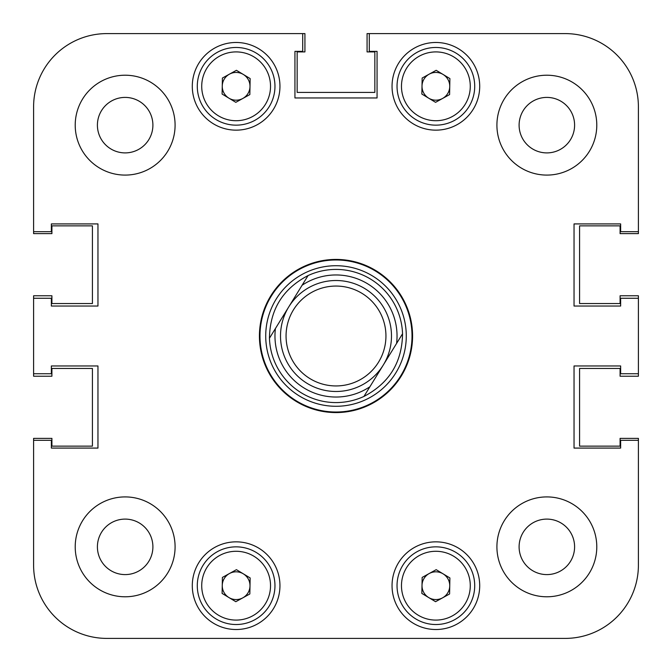 <?xml version="1.0" encoding="UTF-8"?>
<svg xmlns="http://www.w3.org/2000/svg" width="672" height="672" viewBox="0 0 672 672"><rect width="100%" height="100%" fill="white"/><g stroke="black" fill="none" stroke-linecap="round" stroke-linejoin="round"><path stroke-width="1.01" d="M596.786 546.848A49.938 49.938 0 0 0 546.848 496.91A49.938 49.938 0 0 0 496.91 546.848A49.938 49.938 0 0 0 546.848 596.786A49.938 49.938 0 0 0 596.786 546.848M175.09 546.848A49.938 49.938 0 0 0 125.152 496.91A49.938 49.938 0 0 0 75.214 546.848A49.938 49.938 0 0 0 125.152 596.786A49.938 49.938 0 0 0 175.09 546.848M175.09 125.152A49.938 49.938 0 0 0 125.152 75.214A49.938 49.938 0 0 0 75.214 125.152A49.938 49.938 0 0 0 125.152 175.09A49.938 49.938 0 0 0 175.09 125.152M596.786 125.152A49.938 49.938 0 0 0 546.848 75.214A49.938 49.938 0 0 0 496.91 125.152A49.938 49.938 0 0 0 546.848 175.09A49.938 49.938 0 0 0 596.786 125.152M574.594 546.848A27.745 27.745 0 0 0 546.848 519.103A27.745 27.745 0 0 0 519.103 546.848A27.745 27.745 0 0 0 546.848 574.594A27.745 27.745 0 0 0 574.594 546.848M152.897 546.848A27.745 27.745 0 0 0 125.152 519.103A27.745 27.745 0 0 0 97.406 546.848A27.745 27.745 0 0 0 125.152 574.594A27.745 27.745 0 0 0 152.897 546.848M152.897 125.152A27.745 27.745 0 0 0 125.152 97.406A27.745 27.745 0 0 0 97.406 125.152A27.745 27.745 0 0 0 125.152 152.897A27.745 27.745 0 0 0 152.897 125.152M574.594 125.152A27.745 27.745 0 0 0 546.848 97.406A27.745 27.745 0 0 0 519.103 125.152A27.745 27.745 0 0 0 546.848 152.897A27.745 27.745 0 0 0 574.594 125.152M479.707 585.69A43.831 43.831 0 0 0 435.876 541.85A43.831 43.831 0 0 0 392.045 585.69A43.831 43.831 0 0 0 435.876 629.521A43.831 43.831 0 0 0 479.707 585.69M279.955 585.69A43.831 43.831 0 0 0 236.124 541.85A43.831 43.831 0 0 0 192.293 585.69A43.831 43.831 0 0 0 236.124 629.521A43.831 43.831 0 0 0 279.955 585.69M479.707 86.31A43.831 43.831 0 0 0 435.876 42.479A43.831 43.831 0 0 0 392.045 86.31A43.831 43.831 0 0 0 435.876 130.15A43.831 43.831 0 0 0 479.707 86.31M279.955 86.31A43.831 43.831 0 0 0 236.124 42.479A43.831 43.831 0 0 0 192.293 86.31A43.831 43.831 0 0 0 236.124 130.15A43.831 43.831 0 0 0 279.955 86.31M336 259.426A76.574 76.574 0 0 0 259.426 336A76.574 76.574 0 0 0 336 412.574A76.574 76.574 0 0 0 412.574 336A76.574 76.574 0 0 0 336 259.426M106.84 33.6A73.24 73.24 0 0 0 33.6 106.84L33.6 233.629L51.912 233.629L51.912 225.859L92.417 225.859L92.417 303.542L51.912 303.542L51.912 295.772L33.6 295.772L33.6 376.228L51.912 376.228L51.912 368.458L92.417 368.458L92.417 446.141L51.912 446.141L51.912 438.371L33.6 438.371L33.6 565.16A73.24 73.24 0 0 0 106.84 638.4L565.16 638.4A73.24 73.24 0 0 0 638.4 565.16L638.4 440.311L620.642 440.311L620.642 448.081L574.039 448.081L574.039 365.963L620.642 365.963L620.642 373.733L638.4 373.733L638.4 298.267L620.642 298.267L620.642 306.037L574.039 306.037L574.039 223.919L620.642 223.919L620.642 231.689L638.4 231.689L638.4 106.84A73.24 73.24 0 0 0 565.16 33.6L369.289 33.6L369.289 51.358L377.059 51.358L377.059 97.961L294.941 97.961L294.941 51.358L302.711 51.358L302.711 33.6L106.84 33.6L304.928 33.6L304.928 51.912L297.158 51.912L297.158 92.417L374.842 92.417L374.842 51.912L367.072 51.912L367.072 33.6L369.289 33.6M33.6 231.689L51.358 231.689L51.358 223.919L97.961 223.919L97.961 306.037L51.358 306.037L51.358 298.267L33.6 298.267M33.6 373.733L51.358 373.733L51.358 365.963L97.961 365.963L97.961 448.081L51.358 448.081L51.358 440.311L33.6 440.311L33.6 565.16M265.717 336A70.283 70.283 0 0 0 336 406.283A70.283 70.283 0 0 0 406.283 336A70.283 70.283 0 0 0 336 265.717A70.283 70.283 0 0 0 265.717 336M259.98 336A76.02 76.02 0 0 0 336 412.02A76.02 76.02 0 0 0 412.02 336A76.02 76.02 0 0 0 336 259.98A76.02 76.02 0 0 0 259.98 336M638.4 373.733L638.4 376.228L620.088 376.228L620.088 368.458L579.583 368.458L579.583 446.141L620.088 446.141L620.088 438.371L638.4 438.371L638.4 565.16M638.4 298.267L638.4 295.772L620.088 295.772L620.088 303.542L579.583 303.542L579.583 225.859L620.088 225.859L620.088 233.629L638.4 233.629L638.4 231.689M565.16 638.4L535.752 638.4M446.972 638.4L390.256 638.4M281.744 638.4L225.028 638.4M136.248 638.4L106.84 638.4M378.521 362.191A49.938 49.938 0 0 0 362.191 293.479A49.938 49.938 0 0 0 293.479 309.809A49.938 49.938 0 0 0 309.809 378.521A49.938 49.938 0 0 0 378.521 362.191M288.758 306.894A55.49 55.49 0 0 1 365.106 288.758A55.49 55.49 0 0 1 383.242 365.106A55.49 55.49 0 0 1 306.894 383.242A55.49 55.49 0 0 1 288.758 306.894M303.988 387.962A61.034 61.034 0 0 0 369.902 386.753L396.581 343.459A61.034 61.034 0 0 0 302.098 285.247L275.419 328.541A61.034 61.034 0 0 0 303.988 387.962M363.938 396.438A66.587 66.587 0 0 1 269.455 338.234C269.884 309.674 282.752 288.784 308.062 275.562A66.587 66.587 0 0 1 402.545 333.766C402.116 362.326 389.248 383.216 363.938 396.438L369.902 386.753L363.938 396.438M308.062 275.562L302.098 285.247L308.062 275.562M396.581 343.459L402.545 333.766L396.581 343.459M275.419 328.541L269.455 338.234L275.419 328.541M243.289 573.812A13.868 13.868 0 0 0 222.256 585.421A13.868 13.868 0 0 0 242.827 597.836A13.868 13.868 0 0 0 243.289 573.812M254.89 619.693A38.842 38.842 0 0 1 202.121 604.456A38.842 38.842 0 0 1 217.358 551.678A38.842 38.842 0 0 1 270.127 566.924A38.842 38.842 0 0 1 254.89 619.693A38.842 38.842 0 0 0 270.127 566.924A38.842 38.842 0 0 0 217.358 551.678M222.104 593.426L222.407 577.416L236.435 569.671L250.152 577.945L249.841 593.964L235.813 601.7L222.104 593.426M243.289 74.432A13.868 13.868 0 0 0 222.256 86.041A13.868 13.868 0 0 0 242.827 98.456A13.868 13.868 0 0 0 243.289 74.432M254.89 120.322A38.842 38.842 0 0 1 202.121 105.076A38.842 38.842 0 0 1 217.358 52.307A38.842 38.842 0 0 1 270.127 67.544A38.842 38.842 0 0 1 254.89 120.322A38.842 38.842 0 0 0 270.127 67.544A38.842 38.842 0 0 0 217.358 52.307M222.104 94.055L222.407 78.036L236.435 70.3L250.152 78.574L249.841 94.584L235.813 102.329L222.104 94.055M443.041 573.812A13.868 13.868 0 0 0 422.008 585.421A13.868 13.868 0 0 0 442.579 597.836A13.868 13.868 0 0 0 443.041 573.812M454.642 619.693A38.842 38.842 0 0 1 401.873 604.456A38.842 38.842 0 0 1 417.11 551.678A38.842 38.842 0 0 1 469.879 566.924A38.842 38.842 0 0 1 454.642 619.693A38.842 38.842 0 0 0 469.879 566.924A38.842 38.842 0 0 0 417.11 551.678M421.848 593.426L422.159 577.416L436.187 569.671L449.896 577.945L449.593 593.964L435.565 601.7L421.848 593.426M443.041 74.432A13.868 13.868 0 0 0 422.008 86.041A13.868 13.868 0 0 0 442.579 98.456A13.868 13.868 0 0 0 443.041 74.432M454.642 120.322A38.842 38.842 0 0 1 401.873 105.076A38.842 38.842 0 0 1 417.11 52.307A38.842 38.842 0 0 1 469.879 67.544A38.842 38.842 0 0 1 454.642 120.322A38.842 38.842 0 0 0 469.879 67.544A38.842 38.842 0 0 0 417.11 52.307M421.848 94.055L422.159 78.036L436.187 70.3L449.896 78.574L449.593 94.584L435.565 102.329L421.848 94.055M219.5 555.568A34.398 34.398 0 0 0 206.002 602.305A34.398 34.398 0 0 0 252.748 615.804A34.398 34.398 0 0 0 266.246 569.066A34.398 34.398 0 0 0 219.5 555.568M219.5 56.196A34.398 34.398 0 0 0 206.002 102.934A34.398 34.398 0 0 0 252.748 116.432A34.398 34.398 0 0 0 266.246 69.695A34.398 34.398 0 0 0 219.5 56.196M419.252 555.568A34.398 34.398 0 0 0 405.754 602.305A34.398 34.398 0 0 0 452.5 615.804A34.398 34.398 0 0 0 465.998 569.066A34.398 34.398 0 0 0 419.252 555.568M419.252 56.196A34.398 34.398 0 0 0 405.754 102.934A34.398 34.398 0 0 0 452.5 116.432A34.398 34.398 0 0 0 465.998 69.695A34.398 34.398 0 0 0 419.252 56.196"/></g></svg>
